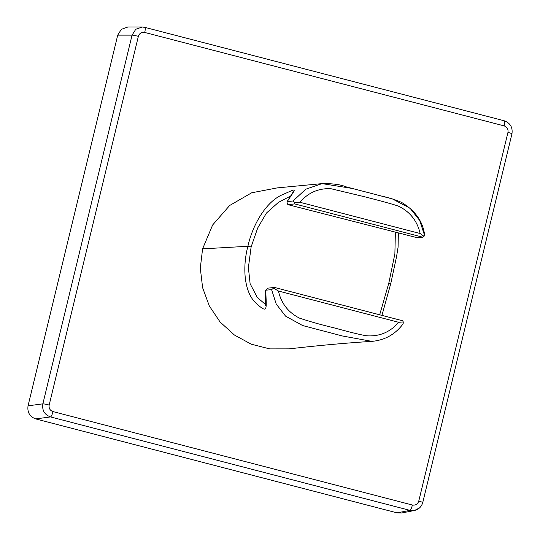 <?xml version="1.0" encoding="UTF-8"?>
<svg xmlns="http://www.w3.org/2000/svg" width="540" height="540" viewBox="0 0 540 540"><rect width="100%" height="100%" fill="white"/><g stroke="black" fill="none" stroke-linecap="round" stroke-linejoin="round"><path stroke-width="0.81" d="M290.162 196.276L278.411 202.392L266.45 213.05L257.722 227.941L251.127 246.908L248.393 267.631L250.121 283.73L257.29 297.459L265.734 304.668M379.681 314.793L388.814 283.115L394.882 253.861L395.368 232.126M371.905 341.361L342.394 335.975L302.596 325.532L285.579 316.143L276.237 304.074L271.6 289.643L274.509 287.456L267.644 288.164L265.801 290.291C266.281 309.872 268.373 314.496 255.481 302.67C244.526 292.093 242.089 268.299 247.894 246.281C252.801 224.019 266.362 202.014 281.529 195.116C297.878 188.116 296.845 186.665 287.273 201.548C286.841 201.751 287.037 202.777 287.854 204.626L416.401 237.506L422.827 237.222L294.719 203.918L294.523 202.682L293.051 200.975L305.768 189.209L322.029 183.627L276.851 187.934M424.656 235.238C422.995 221.515 415.22 210.526 401.335 202.264C394.402 199.409 388.112 197.417 382.455 196.304L346.275 186.894C340.666 184.559 332.613 183.465 322.117 183.627L352.208 188.433L392.377 198.916L410.076 208.271L419.681 220.435L424.487 235.136L424.015 236.338L420.161 233.53C417.258 221.063 410.218 212.024 399.04 206.429C396.542 205.268 385.229 202.082 365.101 196.877L330.831 188.69C318.438 188.177 308.124 192.706 299.889 202.271L294.523 202.682M273.814 288.286L278.417 291.026C281.32 303.487 288.353 312.518 299.518 318.134C310.541 321.779 321.853 324.959 333.457 327.679C352.161 332.829 363.589 335.556 367.726 335.86C380.12 336.393 390.44 331.871 398.682 322.292L403.306 321.955L403.036 323.818M265.599 305.492L265.673 290.203L271.6 289.643M293.051 200.975L287.091 201.683L293.045 192.159M424.015 236.338L422.827 237.222M299.889 202.271L420.161 233.53M294.719 203.918L287.854 204.626M274.509 287.456L402.617 320.76L403.306 321.955M398.682 322.292L278.417 291.026M288.711 348.86L269.703 348.887L251.289 344.203L234.461 335.05L220.091 322.002L209.311 305.951L202.622 287.732L200.3 268.144L202.588 248.859L212.632 224.991L229.655 205.49L251.701 192.787L276.851 187.967M419.56 507.877L414.464 510.496L401.591 513L397.069 512.858L35.694 418.919L50.517 416.927C44.496 414.7 41.945 410.333 42.863 403.839L28.046 405.83C27.169 412.297 29.72 416.657 35.694 418.919M28.046 405.83L117.727 35.127L132.064 35.141L135.769 29.282L142.202 27.02L144.767 27.344A5.387 1.168 -75.4 0 1 144.835 27.358L142.283 27.027M142.202 27.014L127.865 27L121.311 29.363L117.727 35.127M414.423 510.502L409.928 510.354L50.517 416.927A5.387 1.168 -75.4 0 0 52.994 411.595C49.991 410.474 48.715 408.294 49.167 405.054A5.387 0.412 -166.4 0 0 42.863 403.839L132.064 35.141A5.387 0.412 13.6 0 1 138.362 36.355C139.435 33.271 141.554 31.975 144.713 32.454A5.387 1.168 -75.4 0 0 144.835 27.358L504.252 120.785A5.387 1.168 104.6 0 1 504.131 125.888C507.134 127.008 508.41 129.188 507.951 132.428A5.387 0.412 13.6 0 1 511.954 133.812L422.759 502.511A5.387 0.412 -166.4 0 0 418.757 501.127C417.683 504.205 415.564 505.507 412.405 505.028A5.387 1.168 104.6 0 1 409.928 510.354L397.069 512.858M251.127 246.908L247.894 246.281L202.588 248.859M388.814 283.115L390.724 283.784L381.935 315.38M138.362 36.355L49.167 405.054M52.994 411.595L412.405 505.028M418.757 501.127L507.951 132.428M504.131 125.888L144.713 32.454M504.178 120.778A5.387 1.168 104.6 0 1 504.252 120.785C510.287 123.046 512.851 127.386 511.954 133.812M371.918 341.361C384.919 340.193 395.361 334.307 403.232 323.696M398.351 232.888L398.075 247.239L396.542 256.716L390.724 283.784M371.945 341.361C346.046 342.981 318.303 345.499 288.718 348.921M422.759 502.511C421.504 506.79 418.723 509.45 414.416 510.482"/></g></svg>
